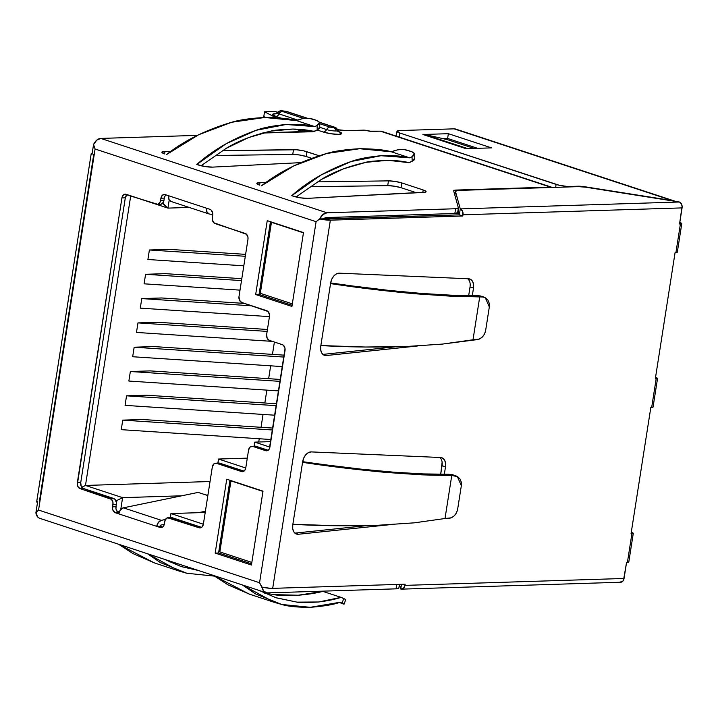 <?xml version="1.0" encoding="UTF-8"?>
<svg xmlns="http://www.w3.org/2000/svg" width="718" height="718" viewBox="0 0 718 718"><rect width="100%" height="100%" fill="white"/><g stroke="black" fill="none" stroke-linecap="round" stroke-linejoin="round"><path stroke-width="1.08" d="M282.434 111.469L282.407 110.823A4.9 3.527 -91.8 0 0 281.492 110.689A4.9 3.527 88.2 0 1 282.407 110.823L281.689 111.03L282.434 111.469L303.759 118.479L282.434 111.469A4.9 3.285 108.2 0 0 279.123 113.938A4.9 3.285 -71.8 0 1 282.434 111.469M277.166 112.636A6.785 1.194 8.9 0 0 279.123 113.938A4.9 3.285 -71.8 0 1 275.811 116.415A11.03 1.939 -171.1 0 1 275.676 113.623A4.9 3.527 -91.8 0 0 275.883 113.677A4.9 3.527 88.2 0 1 275.676 113.623L276.008 113.615A11.03 1.939 -171.1 0 0 275.676 113.623L272.553 114.539L275.811 116.415A4.9 3.285 108.2 0 0 279.123 113.938L297.799 120.086L279.123 113.938A6.785 1.194 8.9 0 1 277.166 112.636A6.785 1.194 8.9 0 1 279.042 112.223A4.9 3.527 88.2 0 1 281.492 110.689C281.214 110.177 279.769 110.823 277.175 112.627L275.434 113.857L276.583 113.758M333.439 126.969L333.466 127.616A4.9 3.527 88.2 0 1 336.078 130.981A6.785 1.194 8.9 0 0 337.99 130.335C336.814 128.262 335.557 127.176 334.22 127.077A4.9 3.285 108.2 0 0 333.439 126.969L319.501 122.383L333.439 126.969A4.9 3.285 -71.8 0 1 334.22 127.077A4.9 3.285 -71.8 0 1 336.006 129.258A6.785 1.194 8.9 0 1 337.99 130.496A6.785 1.194 8.9 0 1 336.078 130.981A4.9 3.527 -91.8 0 0 333.466 127.616L334.184 127.4L333.439 126.969M298.06 534.282A9.801 6.57 -71.8 0 1 296.489 534.057A9.801 6.57 -71.8 0 1 292.764 524.957L292.863 524.284C319.079 525.863 347.485 526.186 378.081 525.262L414.376 522.83L445.016 518.513L451.775 475.406L421.888 474.858L386.347 472.444C356.334 469.653 328.404 466.287 302.565 462.329L292.764 524.957L292.711 528.592L293.698 531.634L295.574 533.636L298.06 534.282A9.801 6.57 108.2 0 0 298.419 534.255L389.353 524.741L298.419 534.255L294.972 533.115A9.801 6.57 -71.8 0 1 294.883 533.124A9.801 6.57 108.2 0 0 294.972 533.115L366.799 525.612L294.972 533.115L298.419 534.255A9.801 6.57 -71.8 0 1 298.06 534.282L295.098 533.303L298.06 534.282M326.053 355.545A9.801 6.57 -71.8 0 1 324.482 355.32A9.801 6.57 -71.8 0 1 320.749 346.229L320.856 345.555C347.063 347.126 375.469 347.449 406.065 346.534L442.36 344.093L473.009 339.776L479.759 296.669L449.872 296.121L414.34 293.707C384.327 290.925 356.397 287.55 330.558 283.592L320.749 346.229L320.695 349.863L321.682 352.906L323.567 354.898L326.053 355.545A9.801 6.57 108.2 0 0 326.412 355.518L417.346 346.013L326.412 355.518L322.956 354.387A9.801 6.57 -71.8 0 1 322.876 354.396A9.801 6.57 108.2 0 0 322.956 354.387L394.783 346.875L322.956 354.387L326.412 355.518A9.801 6.57 -71.8 0 1 326.053 355.545L323.091 354.575L326.053 355.545M164.655 151.462L164.296 153.787L164.655 151.462A9.801 1.723 -171.1 0 1 165.005 151.453L170.938 151.372L165.005 151.453L164.619 153.903L165.005 151.453A9.801 1.723 -171.1 0 0 164.655 151.462A9.801 1.723 -171.1 0 0 161.882 152.216L161.882 152.216A9.801 1.723 -171.1 0 0 164.772 153.948L161.873 152.279L164.655 151.462M259.62 182.686L259.252 185.011L259.62 182.686A9.801 1.723 -171.1 0 1 259.961 182.677L265.893 182.596L259.961 182.677L259.584 185.127L259.961 182.677A9.801 1.723 -171.1 0 0 259.62 182.686A9.801 1.723 -171.1 0 0 256.838 183.44L256.838 183.44A9.801 1.723 -171.1 0 0 259.728 185.172L256.838 183.503L259.62 182.686M161.11 204.199L163.39 202.234L163.937 200.501L160.536 200.609L160.913 198.222A4.9 3.527 88.2 0 1 164.216 194.461A4.9 3.527 88.2 0 1 165.113 194.596L206.551 208.22L206.99 212.124L209.333 214.018A6.139 4.12 -71.8 0 1 208.884 213.91A6.139 4.12 -71.8 0 1 206.551 208.22L210.006 209.351A4.9 3.527 88.2 0 1 212.707 215.256L212.34 217.635A4.9 3.527 88.2 0 0 215.041 223.54L245.26 233.476A4.9 3.527 88.2 0 1 247.961 239.372L239.004 296.57A4.9 3.527 88.2 0 0 241.715 302.475L266.746 310.706A4.9 3.527 88.2 0 1 269.456 316.602L266.656 334.48A4.9 3.527 88.2 0 0 269.367 340.377L282.318 344.64A4.9 3.527 88.2 0 1 285.019 350.537L269.905 447.054A4.9 3.527 88.2 0 1 266.611 450.823A4.9 3.527 88.2 0 1 265.705 450.689L267.5 450.635L265.705 450.689L252.754 446.425A4.9 3.527 88.2 0 0 251.856 446.3A4.9 3.527 88.2 0 0 248.563 450.06L245.762 467.93A4.9 3.527 88.2 0 1 242.46 471.699A4.9 3.527 88.2 0 1 241.562 471.564L243.348 471.511L241.562 471.564L216.522 463.334A4.9 3.527 88.2 0 0 215.624 463.2A4.9 3.527 88.2 0 0 212.322 466.96L203.373 524.158A4.9 3.527 88.2 0 1 200.071 527.918A4.9 3.527 88.2 0 1 199.173 527.784L200.959 527.73L199.173 527.784L168.954 517.849A4.9 3.527 88.2 0 0 168.057 517.723A4.9 3.527 88.2 0 0 164.754 521.483L164.386 523.871A4.9 3.527 88.2 0 1 161.083 527.631A4.9 3.527 88.2 0 1 160.186 527.497L161.972 527.443L156.73 526.366L160.123 526.258L162.627 527.075L160.123 526.258A1.239 0.826 -71.8 0 1 161.056 525.038L164.278 524.373L161.056 525.038L160.123 526.258L156.73 526.366L115.293 512.733L113.067 510.534L112.564 508.748L112.977 502.546L111.514 499.351L80.039 488.617L77.813 486.418L77.311 484.623L121.925 197.935L123.46 194.892L124.744 194.228L157.718 204.307L159.988 202.341L161.46 196.481L163.731 194.524L165.113 194.596L210.006 209.351L211.272 210.15L212.734 213.345L212.313 219.546L213.776 222.742L246.525 234.274L247.988 237.47L247.961 239.372L239.004 296.57L239.489 300.277L241.715 302.475L268.011 311.504L269.483 314.699L269.456 316.602L266.656 334.48L267.141 338.178L269.367 340.377L282.318 344.64L283.583 345.439L285.046 348.634L269.358 448.795L268.37 450.096L265.705 450.689L252.754 446.425L250.097 447.018L248.563 450.06L245.762 467.93L245.215 469.671L242.935 471.636L216.522 463.334L213.865 463.927L212.322 466.96L203.373 524.158L201.83 527.191L199.173 527.784L167.572 517.786L165.302 519.742L163.83 525.603L162.842 526.904L160.186 527.497L156.73 526.366A6.139 4.12 -71.8 0 1 161.362 520.326L123.379 507.832A6.139 4.12 108.2 0 0 118.748 513.873L115.293 512.733L118.685 512.634L117.42 511.835L115.957 508.64L116.379 502.438L114.916 499.243L83.432 488.509L81.206 486.31L80.73 482.604L125.318 197.827L126.862 194.784M324.303 464.681L302.673 461.683L292.863 524.284L337.182 525.755L378.081 525.262L414.376 522.83L445.016 518.513L451.775 475.406L457.743 476.761L460.023 478.987L461.279 482.11L461.333 485.682L457.617 509.403L461.333 485.682L457.348 476.528L452.421 474.688L448.454 474.248L423.261 473.925L393.724 472.184C368.531 470.11 345.394 467.615 324.303 464.681L302.673 461.683A9.801 6.57 -71.8 0 1 311.316 451.909L308.516 452.564L305.877 454.673L303.813 457.869L302.565 462.329L346.193 468.226L386.347 472.444L421.888 474.858L454.763 475.738L452.421 474.688L448.454 474.248L423.261 473.925L393.724 472.184L360.49 469.087L324.303 464.681M455.4 475.711L452.421 474.688L455.006 475.487M457.617 509.403L456.46 512.903L454.252 515.847L451.317 517.804L445.016 518.513L448.068 518.495C453.094 517.938 456.271 514.914 457.617 509.403M352.287 285.944L330.657 282.946L352.287 285.944C373.378 288.878 396.515 291.382 421.708 293.456L388.474 290.35L352.287 285.944M451.245 295.188L421.708 293.456L451.245 295.188L476.438 295.52L451.245 295.188M483.394 296.983L476.438 295.52L480.405 295.96L485.736 298.024L488.016 300.259L489.272 303.382L489.326 306.945L485.61 330.666L489.326 306.945L485.332 297.799L480.405 295.96L482.99 296.749M485.61 330.666L484.453 334.175L482.245 337.119L479.301 339.075L473.009 339.776L479.759 296.669L482.747 297.001L449.872 296.121L414.34 293.707L374.177 289.489L330.558 283.592L320.856 345.555L365.175 347.027L406.065 346.534L442.36 344.093L476.052 339.767C481.078 339.21 484.264 336.177 485.61 330.666M293.554 196.292L291.75 195.7C307.923 181.286 327.713 169.888 351.111 161.514C358.156 158.893 368.11 156.964 380.98 155.725C394.335 155.402 403.893 156.093 409.673 157.816L391.445 151.821L397.18 149.945L400.832 149.532L404.449 149.649L411.701 151.66L407.51 150.286C403.103 149.129 398.598 149.308 394.011 150.825L391.445 151.821C385.027 149.891 374.428 148.859 359.655 148.716C345.43 149.506 334.435 151.094 326.681 153.481C300.914 161.083 279.203 171.844 261.531 185.765L293.608 165.975L326.681 153.481L359.655 148.716L391.445 151.821L409.673 157.816L411.997 156.739L409.673 157.816L380.98 155.725L351.111 161.514L321.036 174.986L291.75 195.7L300.671 197.872L307.582 198.339A9.801 1.723 -171.1 0 1 293.554 196.292M198.59 165.068L196.786 164.476C212.959 150.062 232.749 138.664 256.146 130.29C263.192 127.669 273.154 125.74 286.024 124.501C299.37 124.178 308.937 124.869 314.708 126.583L296.489 120.597L302.215 118.712L305.868 118.308L309.485 118.425L316.746 120.436L312.554 119.062C308.139 117.905 303.642 118.084 299.047 119.601L296.489 120.597C290.063 118.667 279.464 117.635 264.691 117.492C250.465 118.282 239.471 119.87 231.717 122.257C205.958 129.859 184.239 140.62 166.576 154.541L198.644 134.751L231.717 122.257L264.691 117.492L296.489 120.597L314.708 126.583L317.033 125.515L314.708 126.583L286.024 124.501L256.146 130.29L226.071 143.762L196.786 164.476L205.707 166.648L212.627 167.114A9.801 1.723 -171.1 0 1 198.59 165.068M370.883 131.466L364.735 130.2L347.036 130.658L337.693 129.707A9.801 1.723 -171.1 0 0 347.036 130.658L363.164 130.155A4.9 0.862 -171.1 0 1 370.021 131.179L380.316 131.17L370.883 131.466M277.615 112.161L274.734 111.478L264.538 111.793L275.9 117.671L264.538 111.793L263.793 116.558L264.538 111.793L274.734 111.478L277.615 112.161M314.152 130.963L311.37 131.78L262.626 133.009L300.636 131.699M197.396 135.37L100.789 138.421L326.968 212.788L455.598 208.741L458.362 207.843L453.704 190.943L454.323 190.324L550.383 187.084L380.316 131.17L550.383 187.084A9.801 6.57 -71.8 0 1 552.348 187.461A9.801 6.57 -71.8 0 0 551.954 187.308A9.801 6.57 -71.8 0 0 550.383 187.084L456.477 190.046L456.388 190.62L456.477 190.046A9.801 1.723 -171.1 0 0 453.695 190.8L453.695 190.817A9.801 1.723 -171.1 0 0 453.704 190.943L458.362 207.843A9.801 1.723 -171.1 0 1 458.371 207.978A9.801 1.723 -171.1 0 1 455.598 208.741L326.968 212.788L322.912 214.538L319.734 218.945L323.791 218.819L326.223 217.554L454.844 213.506L455.598 208.741L454.844 213.506L326.223 217.554A4.9 3.285 -71.8 0 0 323.791 218.819L459.349 214.862L326.896 219.035A4.9 0.862 -171.1 0 1 323.791 218.819L319.734 218.945A9.801 6.57 -71.8 0 1 326.968 212.788L100.789 138.421L197.396 135.37M338.797 131.627A11.03 1.939 -171.1 0 1 338.582 134.347A11.03 1.939 -171.1 0 1 323.288 132.031L317.23 130.039L323.288 132.031A4.9 3.285 108.2 0 0 326.6 129.554A6.785 1.194 8.9 0 0 336.078 130.981A6.785 1.194 8.9 0 1 326.6 129.554A4.9 3.285 -71.8 0 1 323.288 132.031L331.016 133.763L338.699 134.347L341.831 133.422L338.573 131.547A4.9 3.285 -71.8 0 1 337.783 131.439L339.264 132.031L337.99 130.326M280.792 118.057L275.811 116.415L280.792 118.057M401.811 182.937L423.198 189.974L425.28 190.826L426.088 191.598L425.514 192.164L307.582 198.339L423.647 192.442A9.801 1.723 -171.1 0 0 426.088 191.697A9.801 1.723 -171.1 0 0 423.198 189.974L422.803 192.487L423.198 189.974L401.811 182.937L401.057 187.703L394.433 186.195L387.711 185.639L310.84 186.716L387.711 185.639L388.456 180.873L395.178 181.43L401.811 182.937L401.057 187.703A9.801 1.723 8.9 0 0 387.711 185.639L388.456 180.873A9.801 1.723 -171.1 0 1 401.811 182.937M317.841 181.869L388.456 180.873L317.841 181.869M300.698 162.636L212.627 167.114L300.698 162.636M222.876 150.645L296.606 149.775L303.795 150.888L318.98 155.698L306.846 151.713L306.101 156.479L299.469 154.971L292.747 154.415L215.876 155.492L292.747 154.415L293.491 149.649L292.747 154.415A9.801 1.723 8.9 0 1 306.101 156.479L306.846 151.713A9.801 1.723 -171.1 0 0 293.491 149.649L222.876 150.645M263.326 132.821L301.12 131.636A4.9 3.527 -91.8 0 1 302.018 131.771L311.37 131.78A9.801 1.723 -171.1 0 0 313.802 131.394M447.431 139.66L474.14 148.429L447.601 139.705L423.835 134.284L447.431 139.642M91.339 153.589L91.967 154.702L93.555 144.578L95.09 149.012L316.091 221.683L259.557 582.729L316.091 221.683L95.09 149.012L38.557 510.058L259.557 582.729L262.079 587.136L270.408 588.32L272.696 588.356L330.352 220.166L462.805 215.992L459.349 214.862L460.283 208.902L459.349 214.862L462.805 215.992L462.5 211.101L460.283 208.902L679.372 202L585.789 187.21L679.372 202L680.637 202.799L682.1 205.985L679.56 223.989L680.404 223.962L675.925 252.556L675.082 252.583L655.301 378.889L656.153 378.862L651.675 407.456L650.822 407.483L631.041 533.788L631.894 533.761L627.415 562.365L626.563 562.382L624.05 578.475L404.961 585.376L405.14 584.183L272.696 588.356L330.352 220.166L462.805 215.992L462.984 214.799L682.073 207.897L679.56 223.989L680.404 223.962L675.925 252.556L675.082 252.583L655.301 378.889L656.153 378.862L651.675 407.456L650.822 407.483L631.041 533.788L631.894 533.761L627.415 562.365L626.563 562.382L623.502 580.207L622.506 581.508L619.849 582.101M447.619 138.457L442.791 138.61L447.619 138.457L448.364 133.692L491.525 147.881L466.054 148.68L422.893 134.49L466.054 148.68L491.525 147.881L448.364 133.692L447.619 138.457L477.623 148.321L447.619 138.457M672.326 200.573L585.116 186.797A9.801 1.723 -171.1 0 0 577.873 186.222L569.823 186.474A9.801 1.723 -171.1 0 1 556.118 184.418L555.66 187.353L556.118 184.418L399.863 133.036L399.226 137.093L399.863 133.036L559.277 185.271L566.69 186.384L585.116 186.797L672.192 200.555L454.099 128.845L399.755 130.55L396.973 131.367L399.863 133.036A9.801 1.723 -171.1 0 1 396.973 131.304A9.801 1.723 -171.1 0 1 399.755 130.55L454.099 128.845L675.853 201.462M424.509 134.437L448.364 133.692L424.509 134.437M633.285 533.384A4.9 0.862 -171.1 0 0 631.84 532.523L633.285 533.357L631.894 533.761A4.9 0.862 -171.1 0 0 633.285 533.384L628.806 561.979L627.415 562.365A4.9 0.862 8.9 0 0 628.806 561.979M681.795 223.585A4.9 0.862 -171.1 0 0 680.35 222.715L681.795 223.549L680.404 223.962A4.9 0.862 -171.1 0 0 681.795 223.585L677.316 252.18A4.9 0.862 8.9 0 1 675.925 252.556L677.316 252.144M657.535 378.485A4.9 0.862 -171.1 0 0 656.09 377.614L657.544 378.449L656.153 378.862A4.9 0.862 -171.1 0 0 657.535 378.485L653.057 407.079L651.675 407.456A4.9 0.862 8.9 0 0 653.057 407.079M456.585 129.482L454.099 128.845A9.801 6.57 108.2 0 1 455.661 129.061L675.719 201.417M467.454 278.422L469.204 280.451M470.039 286.949L468.692 295.565L470.039 286.949L473.494 288.089L473.566 284.57L472.659 281.582L470.9 279.553L468.549 278.772L339.309 273.172L336.509 273.836L333.861 275.936L331.806 279.14L330.666 282.919A9.801 6.57 -71.8 0 1 339.309 273.172L468.549 278.772A9.801 6.57 -71.8 0 1 469.76 278.988A9.801 6.57 -71.8 0 1 473.494 288.089L472.327 295.565L473.494 288.089L470.039 286.949A9.801 6.57 108.2 0 0 467.867 278.737M442.117 462.168L440.699 474.302L442.055 465.686L445.501 466.817L445.573 463.307L444.666 460.319L442.916 458.29L440.565 457.501L311.316 451.909L440.565 457.501A9.801 6.57 -71.8 0 1 441.776 457.725A9.801 6.57 -71.8 0 1 445.501 466.817L444.334 474.293L445.501 466.817L442.055 465.686A9.801 6.57 108.2 0 0 439.874 457.474M37.785 501.182L36.744 502.026L37.489 502.636L35.9 512.769L38.557 510.058L95.09 149.012L93.555 144.578L96.733 140.163L100.789 138.421A9.801 6.57 108.2 0 0 93.555 144.578L91.967 154.702A9.801 1.723 -171.1 0 1 91.177 153.84L36.69 501.774A9.801 1.723 8.9 0 0 37.489 502.636L35.9 512.769L37.722 517.014L39.346 518.172M157.242 204.37L160.635 204.262A4.9 3.527 -91.8 0 0 163.937 200.501L164.305 198.114L163.937 200.501L160.536 200.609A4.9 3.527 88.2 0 1 157.242 204.37A4.9 3.527 88.2 0 1 156.336 204.235L126.126 194.3A4.9 3.527 88.2 0 0 125.228 194.165A4.9 3.527 88.2 0 0 121.925 197.935L125.318 197.827L80.73 482.604L77.329 482.711L121.925 197.935L125.318 197.827A4.9 3.527 -91.8 0 1 127.077 194.614M164.862 196.382L165.849 195.081M251.856 446.3L255.258 446.192A4.9 3.527 -91.8 0 1 256.155 446.318L252.754 446.425L256.155 446.318L268.155 450.267L254.773 446.246M215.624 463.2L219.017 463.092A4.9 3.527 -91.8 0 1 219.923 463.227L216.522 463.334L219.923 463.227L244.003 471.143L218.541 463.155M168.057 517.723L171.449 517.615A4.9 3.527 -91.8 0 1 172.347 517.75L168.954 517.849L172.347 517.75L201.614 527.371L170.974 517.678M292.109 305.285L259.063 294.425L270.453 221.709L259.063 294.425L292.109 305.285M251.614 563.854L218.577 552.995L229.957 480.279L218.577 552.995L251.614 563.854M398.84 587.952L396.076 588.841L267.446 592.897L396.076 588.841L396.758 584.452L396.076 588.841A9.801 1.723 8.9 0 0 398.849 588.087L399.432 584.362M39.463 501.02L93.708 154.648M226.744 479.22L263.003 491.148L251.435 565.021L215.176 553.102L226.744 479.22L263.003 491.148L251.435 565.021L215.176 553.102L218.577 552.995L215.176 553.102L226.744 479.22M267.24 220.65L303.49 232.578L291.921 306.451L255.671 294.533L267.24 220.65L303.49 232.578L291.921 306.451L255.671 294.533L259.063 294.425L255.671 294.533L267.24 220.65M115.984 506.728L112.582 506.836L112.959 504.449L116.352 504.341L115.984 506.728A4.9 3.527 -91.8 0 0 118.685 512.634L115.293 512.733A4.9 3.527 88.2 0 1 112.582 506.836L115.984 506.728M113.65 498.445L110.249 498.552L80.039 488.617L83.432 488.509L113.65 498.445L110.249 498.552A4.9 3.527 88.2 0 1 112.959 504.449L116.352 504.341A4.9 3.527 -91.8 0 0 113.65 498.445M160.913 198.222L164.305 198.114L160.913 198.222M457.617 212.609L454.844 213.506A9.801 1.723 8.9 0 0 457.626 212.752L458.371 207.978M304.252 132.004L295.43 129.105L304.252 132.004M265.552 117.474L263.793 116.558L265.552 117.474M416.566 192.801L401.057 187.703L416.566 192.801M311.504 158.256L306.101 156.479L311.504 158.256M268.191 588.132L267.042 587.862M265.875 592.673L39.696 518.306A9.801 6.57 108.2 0 1 35.9 512.769L38.557 510.058L259.557 582.729L263.901 591.39L267.446 592.897A9.801 6.57 -71.8 0 1 265.875 592.673A9.801 6.57 -71.8 0 1 262.079 587.136A9.801 1.723 8.9 0 0 272.696 588.356L405.14 584.183L404.961 585.376A4.9 3.527 88.2 0 1 401.658 589.137A4.9 3.527 88.2 0 1 400.761 589.002L403.417 588.41L404.961 585.376L624.05 578.475A4.9 3.527 -91.8 0 1 620.747 582.235L401.658 589.137M383.197 132.076A9.801 6.57 108.2 0 0 380.316 131.17A9.801 6.57 108.2 0 1 381.886 131.385L551.954 187.308M330.352 220.166L319.734 218.945L316.091 221.683L319.734 218.945A9.801 1.723 -171.1 0 0 330.352 220.166M459.215 214.763L458.228 208.911L459.206 214.862M460.283 208.902L455.436 191.32L454.853 195.09L455.436 191.32L460.283 208.902A4.9 3.527 88.2 0 1 462.984 214.799L682.073 207.897A4.9 3.527 -91.8 0 0 679.372 202L460.283 208.902M458.21 190.423L578.537 186.635L458.21 190.423L455.436 191.32A9.801 1.723 -171.1 0 1 455.427 191.176A9.801 1.723 -171.1 0 1 458.21 190.423M585.789 187.21L578.537 186.635A9.801 1.723 -171.1 0 1 585.789 187.21M401.497 584.299L400.761 589.002L401.497 584.299M399.477 584.362L400.761 589.002L399.477 584.362M467.804 148.626L423.835 134.284L467.804 148.626M423.701 134.76L423.835 134.284L423.701 134.76M311.02 130.82L310.867 131.798L311.02 130.82M307.035 118.291L285.952 111.353L282.407 110.823L285.952 111.353L307.035 118.291M319.636 123.693L329.921 127.077L333.466 127.616L329.921 127.077A4.9 3.285 108.2 0 0 326.6 129.554A4.9 3.285 -71.8 0 1 329.921 127.077L319.636 123.693M201.067 165.759L226.107 148.402C238.161 140.899 253.095 135.128 270.919 131.116C272.589 130.317 279.921 129.635 292.935 129.061C301.659 129.294 308.731 130.102 314.134 131.466L319.187 128.746L319.806 127.337L319.591 122.841L318.971 124.223L317.033 125.515L317.248 130.03L314.134 131.466L292.935 129.061L270.919 131.116L248.5 137.605L226.107 148.402L201.067 165.759M319.734 126.96L317.248 130.03L317.033 125.515L319.519 122.437L316.746 120.436L318.81 121.495L319.591 122.823M198.401 570.487L180.936 566.484L164.467 559.331L181.313 566.61L198.401 570.487M169.268 561.79L175.174 562.849M154.702 563.02L133.054 553.614L118.479 544.208L154.191 562.849L179.446 571.151L147.45 553.731L160.482 562.634L186.779 573.251L179.446 571.151M214.368 576.114L186.779 573.251L214.368 576.114M414.69 158.184L412.213 161.254L411.997 156.739L414.483 153.661L411.701 151.66L413.774 152.719L414.555 154.047L413.936 155.447L411.997 156.739L412.213 161.254L409.098 162.69L387.899 160.285L365.875 162.34L343.455 168.829L321.072 179.626L296.022 196.983L321.072 179.626C333.125 172.123 348.059 166.361 365.875 162.34C367.544 161.541 374.886 160.859 387.899 160.285C396.623 160.518 403.687 161.326 409.098 162.69L414.142 159.97L414.771 158.561M322.831 591.381L341.032 597.358C335.1 599.306 327.668 600.849 318.729 601.98C305.689 602.716 298.455 602.77 297.01 602.133L275.891 597.708L259.431 590.555L276.277 597.834L297.01 602.133L318.729 601.98L341.032 597.358L322.831 591.381L298.212 595.231C308.094 594.414 316.297 593.122 322.831 591.381M274.168 594.63C275.784 595.321 283.798 595.518 298.212 595.231L274.168 594.63L264.233 593.014M281.743 604.475L274.402 602.375L242.415 584.964L255.437 593.858L281.743 604.475C288.071 606.423 297.584 607.365 310.266 607.311L281.743 604.475M340.072 602.258C333.664 604.592 323.728 606.279 310.266 607.311L340.072 602.258L344.075 604.134L340.987 603.264C344.658 604.439 345.026 604.394 342.1 603.12L340.072 602.258M249.667 594.244L228.019 584.838L213.443 575.432L249.155 594.073L274.402 602.375M345.717 599.521L341.032 597.358L343.743 598.507L342.1 603.12L344.039 604.134M209.333 214.018L212.779 214.547L209.333 214.018M171.351 201.525L169.008 199.631L168.568 195.727A6.139 4.12 108.2 0 0 170.902 201.426L208.884 213.91M118.748 513.873L156.73 526.366L158.409 522.39L161.362 520.326L123.379 507.832L198.15 492.404L207.843 495.591L198.15 492.404L123.379 507.832L120.418 509.897L118.748 513.873M205.393 511.234L198.356 512.688L205.393 511.234M165.445 519.482L161.362 520.326L165.445 519.482M396.973 131.304L396.228 136.079A9.801 1.723 8.9 0 0 396.228 136.106M345.681 599.521L343.743 598.507L342.1 603.12M91.177 153.84A9.801 1.723 -171.1 0 1 92.2 153.257M319.806 127.319L326.6 129.554L319.806 127.319M80.73 482.604A4.9 3.527 -91.8 0 0 83.432 488.509L80.039 488.617A4.9 3.527 88.2 0 1 77.329 482.711L80.73 482.604M166.064 194.901A4.9 3.527 -91.8 0 0 164.305 198.114M268.092 588.132A4.9 3.285 -71.8 0 1 267.626 588.078M281.51 110.689L286.742 111.469A4.9 3.285 108.2 0 0 285.952 111.353A4.9 3.285 -71.8 0 1 286.751 111.469L307.501 118.291M459.269 213.309L456.154 213.399L459.269 213.309M163.74 201.363L163.363 203.759L162.474 203.472L167.94 208.112L189.202 207.439L167.94 208.112L169.206 200.008L167.94 208.112L130.82 195.906L167.94 208.112L163.363 203.759L163.74 201.363M115.526 500.006L116.899 500.464L116.433 503.435L116.899 500.464L115.526 500.006M269.896 447.108L254.746 442.126L270.758 441.624L254.746 442.126L254.1 446.228L254.746 442.126L254.271 446.219L254.746 442.126L269.896 447.108M245.753 467.992L218.514 459.035L247.297 458.129L218.514 459.035L217.868 463.128L218.514 459.035L218.039 463.128L218.514 459.035L245.753 467.992M207.942 494.971L206.138 495.025L207.942 494.971M181.708 495.797L122.598 497.655L85.478 485.449L210.042 481.527L85.478 485.449L130.721 195.817L85.478 485.449L81.78 487.271L85.478 485.449L122.598 497.655L181.708 495.797M203.365 524.212L170.938 513.549L205.195 512.472L170.938 513.549L170.301 517.651L170.938 513.549L170.471 517.642L170.938 513.549L203.365 524.212M274.384 342.091L272.454 354.378L274.384 342.091M270.659 365.821L268.649 378.682L270.659 365.821M266.854 390.134L264.843 402.995L266.854 390.134M263.048 414.439L261.038 427.3L263.048 414.439M259.243 438.743L258.731 442.001L259.243 438.743M169.251 249.352L149.389 249.981L147.899 259.512L149.389 249.981L245.314 256.29L149.389 249.981L169.251 249.352L245.619 254.378L169.251 249.352M165.445 273.657L145.583 274.285L144.085 283.816L145.583 274.285L241.508 280.594L145.583 274.285L165.445 273.657L241.804 278.683L165.445 273.657M161.64 297.97L141.778 298.589L140.279 308.13L141.778 298.589L251.758 305.832L141.778 298.589L161.64 297.97L244.407 303.418L161.64 297.97M157.834 322.274L137.973 322.903L136.474 332.434L137.973 322.903L267.141 331.402L137.973 322.903L157.834 322.274L267.437 329.49L157.834 322.274M154.02 346.579L134.158 347.207L132.668 356.738L134.158 347.207L283.996 357.07L134.158 347.207L154.02 346.579L284.301 355.159L154.02 346.579M150.215 370.892L130.353 371.52L128.863 381.052L130.353 371.52L280.191 381.375L130.353 371.52L150.215 370.892L280.496 379.463L150.215 370.892M146.409 395.196L126.547 395.824L125.058 405.356L126.547 395.824L276.385 405.688L126.547 395.824L146.409 395.196L276.681 403.776L146.409 395.196M142.604 419.509L122.742 420.129L121.252 429.66L122.742 420.129L272.58 429.992L122.742 420.129L142.604 419.509L272.876 428.081L142.604 419.509M216.28 224.007L245.771 233.7L216.28 224.007M242.962 302.879L267.267 310.93L242.971 302.879M270.614 340.79L282.829 344.864L270.614 340.79M164.063 525.073L162.842 524.67L164.063 525.073M120.741 509.511L122.598 497.655L116.899 500.464L122.598 497.655L120.741 509.511M271.09 439.524L121.252 429.66L271.09 439.524M274.895 415.219L125.058 405.356L274.895 415.219M278.701 390.906L128.863 381.052L278.701 390.906M282.506 366.602L132.668 356.738L282.506 366.602M272.176 341.364L136.474 332.434L272.176 341.364M269.456 316.629L140.279 308.13L269.456 316.629M240.018 290.135L144.085 283.816L240.018 290.135M243.824 265.822L147.899 259.512L243.824 265.822M303.454 232.838L271.449 222.32L272.221 222.293L271.449 222.32L260.329 293.33L292.334 303.858L260.329 293.33L271.449 222.32L303.454 232.838M262.959 491.408L230.954 480.88L231.726 480.863L230.954 480.88L219.834 551.9L251.839 562.427L219.834 551.9L230.954 480.88L262.959 491.408M325.191 218.972L324.491 218.191A4.9 3.527 88.2 0 1 325.191 218.972M119.592 511.234L117.761 512.131L119.592 511.234M414.771 158.579L414.555 154.065M344.11 604.107L345.753 599.494M482.55 296.534L484.892 297.584M454.566 475.271L456.908 476.312M455.427 191.203L454.826 195.018M319.42 122.213L334.22 127.077"/></g></svg>
